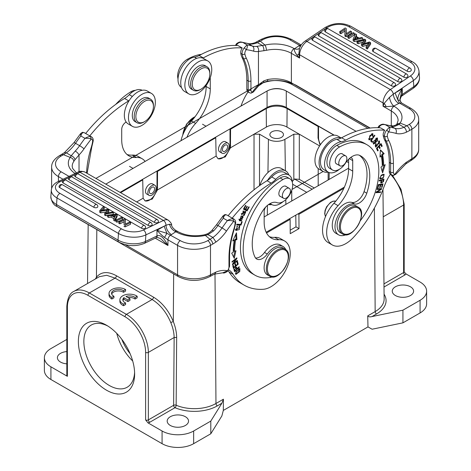 <?xml version="1.0" encoding="UTF-8"?>
<svg xmlns="http://www.w3.org/2000/svg" width="471" height="471" viewBox="0 0 471 471"><rect width="100%" height="100%" fill="white"/><g stroke="black" fill="none" stroke-linecap="round" stroke-linejoin="round"><path stroke-width="0.71" d="M156.113 187.953A5.823 3.362 120 0 0 154.906 185.286A5.823 3.362 120 0 0 149.083 188.647A5.823 3.362 120 0 0 149.083 195.371A5.823 3.362 120 0 0 153.57 193.811A5.823 3.362 120 0 0 156.113 187.953M154.6 188.824A3.686 2.131 120 0 0 153.84 187.134A3.686 2.131 120 0 0 150.149 189.265A3.686 2.131 120 0 0 150.149 193.522A3.686 2.131 120 0 0 152.993 192.539A3.686 2.131 120 0 0 154.6 188.824M269.524 276.112L267.328 274.846A15.525 8.967 -60 0 1 264.113 267.74A15.525 8.967 -60 0 1 270.89 252.115A15.525 8.967 -60 0 1 282.853 247.952L285.049 249.224C295.959 254.328 279.403 283.012 269.524 276.112A15.525 8.967 -60 0 1 266.309 269.006A15.525 8.967 -60 0 1 273.086 253.38A15.525 8.967 -60 0 1 285.049 249.224M170.314 425.454A10.674 6.164 0 0 0 181.947 426.791A10.674 6.164 0 0 0 188.535 421.092A10.674 6.164 0 0 0 185.409 416.735A10.674 6.164 0 0 0 173.775 415.398A10.674 6.164 0 0 0 167.187 421.092A10.674 6.164 0 0 0 170.314 425.454M66.817 351.59A10.674 6.164 0 0 0 57.397 357.707A10.674 6.164 0 0 0 60.523 362.069A10.674 6.164 0 0 0 66.817 363.83M281.475 131.815A6.794 3.921 0 0 0 274.069 130.967A6.794 3.921 0 0 0 269.877 134.588A6.794 3.921 0 0 0 271.867 137.361A6.794 3.921 0 0 0 279.268 138.215A6.794 3.921 0 0 0 283.465 134.588A6.794 3.921 0 0 0 281.475 131.815M383.971 283.878L403.612 272.532A1.943 1.119 60 0 0 404.983 274.911A3.88 2.243 0 0 0 405.99 273.904L404.165 271.885M95.395 278.979L96.449 277.201L96.826 278.155M125.987 296.483A6.777 3.915 180 0 1 135.071 297.472L137.167 296.265A9.703 5.605 0 0 0 126.381 294.481A9.703 5.605 0 0 0 119.893 299.768A9.703 5.605 0 0 0 123.526 304.142L125.598 302.947A6.777 3.915 180 0 1 122.831 299.791A6.777 3.915 180 0 1 123.897 297.684L127.888 299.986L129.972 298.785L125.987 296.483M127.906 297.584A6.777 3.915 0 0 1 135.071 299.061L135.071 297.472M135.071 299.061L137.167 297.849L137.167 296.265M119.893 299.768L119.893 301.352A9.703 5.605 0 0 0 123.526 305.726L123.526 304.142M123.526 305.726L125.598 304.531L125.598 302.947M122.972 300.58A6.777 3.915 0 0 1 123.897 299.268L123.897 297.684M123.897 299.268L127.888 301.57L127.888 299.986M127.888 301.57L129.972 300.368L129.972 298.785M111.857 297.436L113.929 296.241A6.777 3.915 180 0 1 111.562 293.268A6.777 3.915 180 0 1 115.99 289.6A6.777 3.915 180 0 1 123.484 290.725L125.58 289.512A9.703 5.605 0 0 0 115.006 288.299A9.703 5.605 0 0 0 109.019 293.474A9.703 5.605 0 0 0 111.857 297.436L111.857 299.02L113.929 297.825L113.929 296.241M111.704 294.063A6.777 3.915 0 0 1 116.649 291.066A6.777 3.915 0 0 1 123.484 292.308L123.484 290.725M123.484 292.308L125.58 291.096L125.58 289.512M109.019 293.474L109.019 295.058A9.703 5.605 0 0 0 111.857 299.02M67.388 376.329L67.388 307.239A1.943 1.119 180 0 1 66.817 306.444L66.817 375.534A1.943 1.119 0 0 0 67.388 376.329L50.921 366.821A22.32 12.888 180 0 1 44.38 357.707A22.32 12.888 180 0 1 50.921 348.599L66.817 339.42M147.988 422.864L145.61 419.908A1.943 1.119 0 0 0 148.353 419.908L173.628 405.313L174.146 337.513C174.07 332.744 172.939 327.745 170.761 322.5L173.304 321.569C175.471 327.074 176.596 332.355 176.666 337.413L174.146 337.513L148.353 352.402L148.353 419.908A1.943 1.119 -120 0 0 149.731 422.281A3.88 2.243 0 0 1 147.988 422.864L162.077 431A22.32 12.888 180 0 0 193.646 431L193.646 443.676L210.796 433.773L210.796 421.092L193.646 431M67.388 307.239A29.114 16.809 60 0 1 87.971 295.352L125.027 316.748A1.943 1.119 -60 0 1 126.399 314.369L152.127 299.515C160.152 304.507 166.363 312.173 170.761 322.5M173.658 273.916L173.304 321.569C168.665 310.542 162.065 302.406 153.499 297.148L116.449 275.759C107.877 271.119 101.212 271.596 96.449 277.201L96.808 229.548M99.511 276.654L106.687 275.282L115.077 278.12L89.343 292.974A1.943 1.119 120 0 0 87.971 295.352M291.749 200.993L291.749 190.331M329.194 172.569L329.088 179.439M292.267 181.535L294.522 179.021L312.167 189.207M314.287 187.982L299.315 179.339L294.522 179.021M266.38 127.064L254.028 134.194L259.515 134.194L268.435 139.345A11.645 6.724 180 0 0 284.902 139.345L293.827 134.194L299.315 134.194L286.963 127.064A14.554 8.401 180 0 0 266.38 127.064L266.239 108.601L230.56 129.201L230.443 147.812L225.291 156.92L218.132 158.786L216.13 156.072L215.736 137.756L157.55 171.35L157.432 189.96L152.28 199.068L145.121 200.94L143.119 198.226L142.725 179.91L142.177 179.592L157.002 171.038L157.002 187.199A10.48 6.052 -60 0 1 152.781 197.361A10.48 6.052 -60 0 1 144.927 200.823M154.906 185.286L152.504 183.902A5.823 3.362 120 0 0 149.59 184.19A5.823 3.362 120 0 0 145.474 191.32A5.823 3.362 120 0 0 146.681 193.987L149.083 195.371M157.55 171.35L157.002 171.038M142.725 179.91L120.605 192.686M333.268 135.254L332.938 135.301M332.938 135.065L333.35 134.83L318.526 126.269L318.526 137.679A10.48 6.052 60 0 0 320.474 144.585M320.08 145.15L318.031 137.968L318.119 126.505L318.526 126.269M318.119 126.505L287.104 108.601A14.754 8.519 0 0 0 266.239 108.601M230.56 129.201L230.013 128.883L230.013 145.05A10.48 6.052 -60 0 1 225.792 155.206A10.48 6.052 -60 0 1 217.938 158.668M215.736 137.756L215.188 137.444L230.013 128.883M227.917 143.137L225.509 141.747A5.823 3.362 120 0 0 222.6 142.036A5.823 3.362 120 0 0 218.485 149.172A5.823 3.362 120 0 0 219.686 151.833L222.094 153.222A5.823 3.362 120 0 0 226.58 151.662A5.823 3.362 120 0 0 229.118 145.804A5.823 3.362 120 0 0 227.917 143.137A5.823 3.362 120 0 0 222.094 146.499A5.823 3.362 120 0 0 222.094 153.222M375.175 145.704A23.35 13.482 180 0 1 375.499 146.022M343.83 188.359L298.902 214.299L299.008 228.623L295.965 226.863L290.201 230.189M299.008 228.623L290.23 233.693L290.118 219.368L289.294 218.891M298.902 214.299L298.078 213.822M295.965 226.863L295.788 215.147M290.118 219.368L266.545 232.98M395.381 295.511A10.674 6.164 0 0 0 407.009 296.848A10.674 6.164 0 0 0 413.603 291.155A10.674 6.164 0 0 0 410.477 286.798A10.674 6.164 0 0 0 398.843 285.461A10.674 6.164 0 0 0 392.255 291.155A10.674 6.164 0 0 0 395.381 295.511M367.986 326.909L372.096 329.229L402.929 322.847L402.929 310.171L372.002 316.571C369.894 317.101 368.469 316.877 367.721 315.888L375.163 311.59A30.609 17.674 0 0 0 384.13 299.109A30.609 17.674 0 0 0 384.13 298.985L382.964 189.566M210.796 433.773L221.847 415.975L223.325 410.429L367.981 326.909L367.721 315.888M402.929 322.847L420.079 312.944A22.32 12.888 0 0 0 426.62 303.83L426.62 291.155A22.32 12.888 180 0 1 420.079 300.268L402.929 310.171M405.99 273.904L420.079 282.041A22.32 12.888 180 0 1 426.62 291.155M215 273.963L215.971 403.494L223.419 399.196L223.325 410.429M44.38 357.707L44.38 370.389A22.32 12.888 0 0 0 50.921 379.496L162.077 443.676A22.32 12.888 0 0 0 193.646 443.676M134.629 373.95A39.788 22.973 60 0 1 106.499 390.194A39.788 22.973 60 0 1 78.369 341.463A39.788 22.973 60 0 1 106.499 325.226A39.788 22.973 60 0 1 134.629 373.95M149.731 422.281L175 407.692A32.552 18.793 0 0 0 217.343 405.861A1.943 1.119 -120 0 1 215.971 403.494A30.609 17.674 0 0 1 176.154 405.219A1.943 1.113 -179.6 0 0 173.628 405.313A1.943 1.119 -120 0 0 174.664 407.45A1.943 1.119 -120 0 0 175 407.692A1.943 0.942 113.1 0 0 176.154 405.219L176.666 337.413M223.419 399.196L221.882 403.241L210.796 421.092M107.906 326.079A35.902 20.73 -120 0 0 91.292 325.031A35.902 20.73 -120 0 0 91.292 366.491A35.902 20.73 -120 0 0 127.194 387.221A35.902 20.73 -120 0 0 134.594 372.308M132.698 360.998A35.902 20.73 60 0 1 116.749 333.374M121.783 339.261A30.856 17.816 -120 0 0 130.12 353.692M137.037 122.748L135.112 121.642A13.588 7.842 -60 0 1 133.034 110.75A13.588 7.842 -60 0 1 148.701 98.109L150.62 99.222A13.588 7.842 120 0 0 134.953 111.862A13.588 7.842 120 0 0 137.037 122.748A13.588 7.842 120 0 0 143.832 122.077L144.65 121.6A12.423 7.171 120 0 0 152.763 110.661A12.423 7.171 120 0 0 153.434 106.393A12.423 7.171 120 0 0 146.369 100.523A12.423 7.171 120 0 0 136.537 112.263A12.423 7.171 120 0 0 144.65 121.6M153.434 106.393L153.434 105.439A13.588 7.842 120 0 0 150.62 99.222M267.499 180.434A19.023 10.98 -60 0 1 276.124 171.833A19.023 10.98 -60 0 1 285.632 170.891L281.517 168.518A19.023 10.98 120 0 0 272.008 169.46A19.023 10.98 120 0 0 259.821 185.456M285.632 170.891A19.023 10.98 -60 0 1 288.847 174.994M271.773 204.573A19.023 10.98 -60 0 1 268.529 204.567M151.421 93.405L147.299 91.027A19.023 10.98 120 0 0 137.791 91.969A19.023 10.98 120 0 0 125.368 108.73A19.023 10.98 120 0 0 128.283 123.973L132.398 126.346A19.023 10.98 -60 0 1 129.484 111.109A19.023 10.98 -60 0 1 141.906 94.347A19.023 10.98 -60 0 1 151.421 93.405A19.023 10.98 -60 0 1 154.335 108.648A19.023 10.98 -60 0 1 141.906 125.404A19.023 10.98 -60 0 1 132.398 126.346M135.265 90.379A13.588 7.842 -60 0 0 130.755 91.839A57.056 32.941 120 0 0 115.678 104.432M272.262 276.901A17.468 10.085 120 0 1 270.289 277.454A57.056 32.941 -60 0 1 254.999 275.211A57.056 32.941 -60 0 1 246.145 229.872A57.056 32.941 -60 0 1 282.936 179.557A13.588 7.842 120 0 1 289.871 178.803L287.127 177.22A13.588 7.842 -60 0 0 280.192 177.973A57.056 32.941 120 0 0 243.395 228.288A57.056 32.941 120 0 0 252.256 273.627L254.999 275.211M285.826 249.76A17.468 10.085 120 0 0 283.077 246.516A17.468 10.085 120 0 0 267.269 254.028A11.645 6.724 -60 0 1 256.73 259.044A11.645 6.724 -60 0 1 255.064 257.231A44.25 25.546 -60 0 1 262.412 211.332A15.525 8.967 -60 0 1 276.895 202.624A13.588 7.842 120 0 0 290.154 193.981A13.588 7.842 120 0 0 289.871 178.803M255.523 257.967A11.645 6.724 120 0 0 264.525 252.444A17.468 10.085 -60 0 1 280.327 244.926L283.077 246.516M286.38 186.675A5.823 3.362 120 0 0 285.897 186.286A5.823 3.362 120 0 0 281.423 187.835A5.823 3.362 120 0 0 278.867 193.675A5.823 3.362 120 0 0 280.074 196.372A5.823 3.362 120 0 0 280.651 196.59M236.277 229.754L239.651 227.034L238.956 226.545L239.327 225.815L239.721 225.968L239.227 229.595L235.912 230.46L237.449 226.056L236.277 229.754L235.317 229.183M235.571 230.154L237.213 229.919M239.474 226.781L239.297 225.88M237.372 226.745L236.783 226.41M239.651 227.034L238.956 226.545M243.495 209.089L246.274 210.431L246.616 209.807M248.782 206.822L249.212 207.028L247.098 210.908L243.46 209.148L245.503 205.397L245.933 205.603L244.261 208.671L245.379 209.206L246.945 206.333L247.369 206.539L245.803 209.412L247.045 210.013L248.782 206.822M245.397 209.177L245.803 209.412M243.848 208.429L244.261 208.671M246.274 210.431L247.098 210.908M243.56 211.561L242.112 213.987L245.768 211.326L244.278 215.365L243.454 214.888L245.626 212.739L245.426 211.985L241.753 214.635L243.848 210.878L243.56 211.561L242.783 211.114M245.373 211.95L245.279 211.22M241.44 214.258L242.047 213.952M243.666 211.921L244.49 212.392M244.278 215.365L243.43 215.43L243.707 214.764M236.789 224.514L240.269 224.355M241.7 221.706L242.218 221.723L240.993 225.103L236.625 224.955L236.884 224.243L240.74 224.367L241.7 221.706M240.169 224.626L240.993 225.103M240.952 216.112L242.689 216.807L239.521 219.533L239.957 220.075L243.136 217.331L242.689 216.807M239.957 220.075L238.897 219.415M239.262 220.505L240.887 220.316M242.959 217.025L242.594 215.918M241.176 216.012L243.06 216.101L241.482 220.887L239.621 220.799L241.176 216.012M232.221 218.126L228.105 215.747A116.449 67.229 -60 0 1 267.033 180.723A19.405 11.204 120 0 0 271.714 176.931L275.829 179.31A19.405 11.204 -60 0 1 271.149 183.101A116.449 67.229 120 0 0 232.221 218.126A5.823 3.362 -60 0 1 232.521 218.267L233.893 219.062A5.823 3.362 120 0 0 232.939 218.791L233.657 221.352C232.427 220.652 230.337 220.393 227.399 220.581C229.836 219.239 231.679 218.638 232.939 218.791M275.829 179.31A17.08 9.862 -60 0 1 288.782 174.953A17.08 9.862 -60 0 1 292.303 182.153M283.071 201.665A17.08 9.862 -60 0 1 271.702 204.532A17.08 9.862 -60 0 1 271.32 204.29A5.823 3.362 -60 0 0 271.19 204.208A5.823 3.362 -60 0 0 269.265 204.067M288.782 174.953L284.661 172.574A17.08 9.862 120 0 0 271.714 176.931M228.6 269.806A38.816 22.408 -60 0 1 233.192 274.381A89.278 51.545 120 0 0 244.225 285.19A89.278 51.545 120 0 0 263.207 289.288A27.171 15.69 120 0 0 271.013 286.698A27.171 15.69 120 0 0 288.764 262.753A27.171 15.69 120 0 0 284.602 240.981A27.171 15.69 120 0 0 278.826 239.733A34.936 20.171 -60 0 1 271.396 238.132A34.936 20.171 -60 0 1 264.16 222.135L264.16 211.632A5.823 3.362 -60 0 1 265.697 207.046M269.459 236.73A34.936 20.171 120 0 0 274.705 237.355A27.171 15.69 -60 0 1 280.481 238.603L284.602 240.981M244.225 285.19L240.11 282.812A89.278 51.545 -60 0 1 229.077 272.008A38.816 22.408 120 0 0 228.094 270.625M129.166 100.564A19.405 11.204 -60 0 1 128.701 100.859A116.449 67.229 120 0 0 89.773 135.883L85.657 133.505A116.449 67.229 -60 0 1 124.585 98.48A19.405 11.204 120 0 0 129.26 94.689A17.08 9.862 -60 0 1 142.142 90.291M145.097 161.429A27.171 15.69 120 0 0 142.148 158.739A27.171 15.69 120 0 0 136.372 157.491A34.936 20.171 -60 0 1 128.948 155.889A34.936 20.171 -60 0 1 121.712 139.893L121.712 129.384A5.823 3.362 -60 0 1 126.199 122.06M127.011 154.488A34.936 20.171 120 0 0 132.257 155.112A27.171 15.69 -60 0 1 138.032 156.36L142.148 158.739M236.077 239.08L236.901 239.556L235.6 239.986A65.404 37.762 120 0 0 234.611 251.485L233.787 251.008A65.404 37.762 -60 0 1 234.782 239.515L236.077 239.08L235.783 234.364M233.628 257.078L234.876 251.331M233.157 240.057L234.258 240.44L232.745 240.946L236.477 232.851L236.901 239.556M234.611 251.485L235.936 250.719L234.27 258.373L231.691 253.162L233.233 252.273A67.347 38.881 -60 0 1 234.258 240.44M235.6 239.986L234.782 239.515M233.121 263.224L233.486 263.436L237.302 260.428L237.39 260.922L232.527 264.755L232.439 264.225L235.894 259.168L232.079 262.176L231.991 261.682L236.854 257.849L236.948 258.379L233.486 263.436M236.507 258.12L236.948 258.379M235.482 258.926L235.894 259.168M236.978 260.681L237.39 260.922M236.884 273.786L239.521 269.306L238.885 269.3C236.136 271.508 235.471 273.003 236.884 273.786L235.447 273.257M238.65 268.806L239.521 269.306M239.545 269.318L239.433 268.535M235.559 274.051L236.348 273.775M236.065 271.531L239.927 268.641L239.739 271.549L235.883 274.422L236.065 271.531M233.763 268.953L234.587 269.424L235.011 270.76M234.193 270.277L235.017 270.754L236.683 269.124L236.106 267.881L234.587 269.424M234.193 270.283L234.005 269.771M238.903 266.957L239.297 267.181L234.629 271.743L234.016 269.901L236.53 267.163L237.231 268.588L236.413 268.111L236.048 267.139M234.287 270.796L234.587 270.507M236.507 268.629L236.801 268.34M237.231 268.588L239.133 266.733L239.297 267.181M236.937 261.911L237.496 261.411L238.22 264.143L233.445 268.364L232.745 265.715L233.31 265.22L233.881 267.381L235.341 266.086L234.805 264.06L235.365 263.572L235.9 265.591L237.531 264.154L236.937 261.911M235.088 265.12L235.9 265.591M233.063 266.91L233.881 267.381M237.402 263.672L238.22 264.143M86.582 173.04A77.244 44.598 -60 0 1 91.262 147.341A27.948 16.138 120 0 0 92.599 141.712A3.88 2.243 120 0 0 91.209 139.11C89.979 138.409 87.889 138.15 84.951 138.339A120.329 69.472 120 0 0 79.623 145.669A27.171 15.69 -60 0 1 75.26 151.032L71.198 155.766L66.376 152.834L63.438 154.7L70.203 157.408L71.198 155.771M102.99 210.172L104.115 209.059L104.232 207.411L101.071 210.543L107.641 209.383L108.895 210.107L108.76 211.75L107.747 212.998M105.946 211.974L100.747 212.88L100.865 211.232L99.793 210.614L103.161 206.793L104.232 207.411M99.793 210.614L99.675 212.262L100.747 212.88M100.865 211.232L107.582 210.042L104.697 213.44L104.574 215.088L105.586 215.671L105.71 214.028L104.697 213.44M105.963 213.357L112.298 212.068L113.352 212.674L113.228 214.323L110.397 214.823M113.352 212.674L105.71 214.028M107.559 215.324L105.586 215.671M105.957 213.363L108.907 210.113M93.859 207.317A2.331 1.342 120 0 1 95.501 204.638A2.331 1.342 120 0 1 96.667 204.52A2.331 2.331 0 0 1 97.827 206.704A2.331 1.225 -175.8 0 1 96.355 207.723A2.331 1.225 -175.8 0 1 93.859 207.317L59.723 187.611A2.331 1.225 -175.8 0 1 59.04 186.657A2.331 2.331 0 0 1 62.525 184.809A2.331 1.342 -60 0 0 61.365 184.926A2.331 1.342 -60 0 0 59.723 187.611M148.159 225.415A2.331 1.342 120 0 1 149.802 222.73A2.331 1.342 120 0 1 150.961 222.618A2.331 2.331 0 0 1 152.121 224.802A2.331 1.225 -175.8 0 1 150.649 225.815A2.331 1.225 -175.8 0 1 148.159 225.415L69.113 179.775A2.331 1.225 -175.8 0 1 68.43 178.827A2.331 2.331 0 0 1 71.916 176.978A2.331 1.342 -60 0 0 70.75 177.096A2.331 1.342 -60 0 0 69.113 179.775M154.447 222.418A2.331 1.342 120 0 1 156.089 219.733A2.331 1.342 120 0 1 157.255 219.621A2.331 2.331 0 0 1 158.409 221.806A2.331 1.225 -175.8 0 1 156.937 222.824A2.331 1.225 -175.8 0 1 154.447 222.418L75.401 176.784A2.331 1.225 -175.8 0 1 74.718 175.83A2.331 2.331 0 0 1 78.204 173.982A2.331 1.342 -60 0 0 77.038 174.099A2.331 1.342 -60 0 0 75.401 176.784M141.63 228.27A2.331 1.342 120 0 1 142.707 226.027A2.331 1.342 120 0 1 144.438 225.474A2.331 2.331 0 0 1 145.592 227.658A2.331 1.225 -175.8 0 1 144.12 228.676A2.331 1.225 -175.8 0 1 141.63 228.27L63.061 182.913A2.331 1.225 -175.8 0 1 62.378 181.959A2.331 2.331 0 0 1 65.863 180.11A2.331 1.342 -60 0 0 64.138 180.67A2.331 1.342 -60 0 0 63.061 182.913M114.465 216.742L114.583 215.094L112.11 215.359L114.8 216.907L116.043 214.864M114.583 215.094L116.049 214.847M114.93 216.684L114.5 216.737M111.221 215.465L108.689 215.747L107.576 215.106L116.09 214.258L117.22 214.911L114.995 219.386L113.799 218.697L114.53 217.372L111.221 215.465L111.097 217.107L108.571 217.396L108.689 215.747M113.811 218.674L111.097 217.107M113.799 218.697L113.682 220.346L114.871 221.034L114.995 219.386M117.22 214.911L117.102 216.56L114.871 221.034M107.576 215.106L107.459 216.754L108.571 217.396M124.197 220.175L119.899 222.218L118.898 221.641L124.362 219.033L125.439 219.657L125.31 224.102L129.602 222.059L130.608 222.642L125.139 225.244L124.061 224.626L124.197 220.175L124.061 224.626M125.139 225.244L125.021 226.892L123.944 226.268M130.608 222.642L130.491 224.29L125.021 226.892M118.898 221.641L118.774 223.289L119.781 223.866L119.899 222.218M119.781 223.866L124.079 221.823M122.525 217.973L117.061 220.581L116.007 219.975L121.477 217.367L122.525 217.973L122.407 219.621L116.938 222.23L117.061 220.581M116.007 219.975L115.89 221.623L116.938 222.23M75.089 173.499A27.171 15.684 180 0 1 70.203 157.408C72.363 158.091 73.57 159.422 73.812 161.394L74.977 159.757C74.595 157.891 73.329 156.566 71.186 155.783M75.26 151.032A3.88 1.242 43.8 0 1 79.028 154.965L74.977 159.757M212.851 273.845L210.814 274.74M210.013 276.377L210.814 274.67L215.989 272.067L214.711 274.016M227.605 271.255C225.268 272.844 223.678 273.357 222.824 272.797L227.499 270.79A3.88 2.243 120 0 0 228.983 267.122A1.943 1.119 180 0 0 229.548 266.327L227.605 271.255A1.943 0.477 -139.6 0 0 227.499 270.79A38.816 22.408 -60 0 0 215.989 272.067M164.532 237.443C162.059 235.541 159.539 233.169 156.978 230.325L166.917 233.31L180.305 240.628A19.405 11.204 0 0 0 207.752 240.628L210.007 239.327L205.321 235.418A27.171 15.684 180 0 1 176.189 231.909L175.871 231.726L170.696 235.076C169.042 236.236 168.129 237.82 167.953 239.833L164.532 237.443L166.917 233.31L164.138 226.192L165.945 225.268C166.345 229.253 168.176 232.38 171.438 234.652M157.473 235.771C160.552 234.693 164.043 237.937 167.953 245.509L160.523 238.591C157.779 237.484 156.401 237.172 156.396 237.672L157.473 235.771L156.978 235.965A3.88 2.426 64.5 0 1 155.901 237.884L156.396 237.672M226.074 214.829A5.823 3.362 -60 0 1 227.034 215.1L226.074 214.829C224.932 214.741 224.002 215.865 223.283 218.203L227.399 220.581A120.329 69.472 120 0 0 222.071 227.917A27.171 15.69 -60 0 1 212.945 237.455L215.989 242.017L212.751 244.078C212.556 242.076 211.638 240.493 210.007 239.327L212.939 237.449L206.763 234.04C208.194 233.563 209.878 232.403 211.815 230.56A3.88 1.242 43.8 0 1 213.593 230.896L207.917 234.676L205.321 235.429M213.593 230.896A27.171 15.69 120 0 0 217.955 225.538A120.329 69.472 -60 0 1 223.283 218.203L223.083 215.836M176.189 231.909A3.88 2.243 120 0 1 178.132 231.72C185.651 235.706 194.429 236.73 204.461 234.805A3.88 1.154 77.1 0 1 205.315 235.423M178.132 231.72L175.306 230.089L175.871 231.726A7.766 5.269 -130.8 0 1 169.542 224.19L171.638 225.014C171.797 223.908 170.708 222.318 168.371 220.257A11.257 6.5 120 0 0 163.431 220.452L143.384 230.001A3.88 2.426 -115.5 0 1 145.886 234.882L145.409 241.476A19.405 10.185 -175.8 0 1 118.015 240.063L56.532 204.567A19.405 10.185 -175.8 0 1 50.844 196.648C51.551 201.941 53.712 205.268 57.327 206.628A3.88 2.243 -60 0 1 56.532 204.567L57.009 197.973A3.88 2.243 -60 0 1 59.982 193.381A15.525 8.148 4.2 0 1 59.941 181.83A3.88 2.426 -115.5 0 0 58.033 181.623L78.086 172.068A3.88 2.426 64.5 0 1 79.993 172.28L163.431 220.452A3.88 2.426 64.5 0 1 165.945 225.268L169.542 224.19M89.773 135.883A5.823 3.362 -60 0 1 90.073 136.025L91.445 136.82A5.823 3.362 120 0 0 90.485 136.549C89.231 136.396 87.382 136.996 84.951 138.339L80.829 135.96L80.635 133.593M83.626 132.587A5.823 3.362 -60 0 1 84.586 132.857L83.626 132.587C82.484 132.498 81.548 133.623 80.829 135.96A120.329 69.472 -60 0 0 75.507 143.296L79.623 145.669A3.88 0.447 34.7 0 1 84.015 148.842A31.051 17.927 -60 0 1 79.028 154.965L79.028 171.68M64.474 152.686L66.376 152.834A27.171 15.69 120 0 0 75.507 143.296A3.88 0.447 34.7 0 0 73.965 142.666L80.665 133.546C82.166 132.433 82.967 132.057 83.061 132.416M84.015 148.842A116.449 67.229 120 0 1 91.209 139.11L90.485 136.549M290.466 190.967A5.723 3.303 120 0 0 289.276 188.347A5.723 3.303 120 0 0 284.867 189.884A5.723 3.303 120 0 0 282.37 195.653A5.723 3.303 120 0 0 283.554 198.267A5.723 3.303 120 0 0 287.969 196.731A5.723 3.303 120 0 0 290.466 190.967M342.535 233.963L340.339 232.698A15.525 8.967 -60 0 1 337.118 225.585A15.525 8.967 -60 0 1 343.901 209.96A15.525 8.967 -60 0 1 355.864 205.803L358.06 207.069C368.97 212.174 352.408 240.858 342.535 233.963A15.525 8.967 -60 0 1 339.314 226.857A15.525 8.967 -60 0 1 346.097 211.232A15.525 8.967 -60 0 1 358.06 207.069M227.611 146.675A3.686 2.131 120 0 0 226.845 144.986A3.686 2.131 120 0 0 223.16 147.117A3.686 2.131 120 0 0 223.16 151.374A3.686 2.131 120 0 0 226.003 150.384A3.686 2.131 120 0 0 227.611 146.675M96.343 178.68L96.343 178.168A27.559 15.914 0 0 0 95.907 178.427L257.184 85.31C270.201 78.892 283.189 78.892 296.159 85.304L370.194 128.053M334.233 135.177L286.28 107.494A13.588 7.842 0 0 0 267.063 107.494L267.069 91.009L105.787 184.132A13.588 7.842 180 0 1 106.216 183.878L106.222 184.385M267.075 91.009A13.588 7.842 180 0 1 286.28 91.015L286.28 107.494M267.063 107.494L120.058 192.368M348.605 168.171L264.16 216.925M344.407 187.075L266.168 232.244M356.088 131.315L286.28 91.015C279.933 87.753 273.533 87.753 267.069 91.009M292.032 189.424L323.147 171.462M344.372 164.285A5.723 3.303 120 0 0 345.685 155.901A5.723 3.303 120 0 0 341.269 157.438A5.723 3.303 120 0 0 339.956 165.816A5.723 3.303 120 0 0 344.372 164.285M198.309 92.958A19.023 10.98 -60 0 1 188.8 93.9A19.023 10.98 -60 0 1 185.886 78.657A19.023 10.98 -60 0 1 198.309 61.901A19.023 10.98 -60 0 1 207.823 60.959A19.023 10.98 -60 0 1 210.737 76.196A19.023 10.98 -60 0 1 198.309 92.958M207.823 60.959L203.702 58.581A19.023 10.98 120 0 0 194.193 59.523A19.023 10.98 120 0 0 181.771 76.284A19.023 10.98 120 0 0 184.685 91.521L188.8 93.9M328.175 172.121A19.023 10.98 -60 0 1 323.018 171.391A19.023 10.98 -60 0 1 320.103 156.148A19.023 10.98 -60 0 1 332.526 139.387A19.023 10.98 -60 0 1 341.151 138.021M341.234 137.979L337.919 136.066A19.023 10.98 120 0 0 328.411 137.008A19.023 10.98 120 0 0 315.982 153.77A19.023 10.98 120 0 0 318.902 169.012L323.018 171.391M332.508 169.99A13.588 7.842 120 0 1 330.477 158.933A13.588 7.842 120 0 1 339.562 146.987A57.056 32.941 -60 0 1 367.009 144.762L364.266 143.178A57.056 32.941 120 0 0 336.812 145.398A13.588 7.842 -60 0 0 327.734 157.349A13.588 7.842 -60 0 0 329.765 168.4L332.508 169.99A13.588 7.842 120 0 0 345.402 163.272A15.525 8.967 -60 0 1 359.873 155.465A44.25 25.546 -60 0 1 360.603 155.86A44.25 25.546 -60 0 1 366.791 193.222A11.645 6.724 -60 0 1 354.545 203.972A17.468 10.085 120 0 0 337.931 215.93A17.468 10.085 120 0 0 338.614 234.846A17.468 10.085 120 0 0 345.82 234.752M367.009 144.762A57.056 32.941 -60 0 1 360.403 220.628M338.614 234.846L335.87 233.263A17.468 10.085 -60 0 1 335.187 214.346A17.468 10.085 -60 0 1 351.802 202.389A11.645 6.724 120 0 0 364.048 191.638A44.25 25.546 120 0 0 359.285 155.212M337.053 164.144A5.823 3.362 -60 0 1 336.477 163.92A5.823 3.362 -60 0 1 335.27 161.223A5.823 3.362 120 0 1 337.825 155.383A5.823 3.362 120 0 1 342.299 153.834A5.823 3.362 120 0 1 342.782 154.223M201.441 54.324A57.056 32.941 120 0 0 187.381 59.264A13.588 7.842 -60 0 0 178.02 78.875M186.828 127.123A17.468 10.085 -60 0 1 193.051 119.251M196.619 58.375L194.488 57.144A19.405 11.204 120 0 0 199.168 55.537A116.449 67.229 -60 0 1 238.096 45.61L242.212 47.989A116.449 67.229 120 0 0 203.284 57.909A19.405 11.204 -60 0 1 202.818 58.157M194.488 57.144A17.08 9.862 120 0 0 179.999 70.809A17.08 9.862 120 0 0 181.47 87.423M210.231 77.733A5.823 3.362 -60 0 1 210.272 78.374L210.272 88.878A34.936 20.171 -60 0 1 195.612 123.408A27.171 15.69 120 0 0 186.946 137.267M180.976 140.717A27.171 15.69 -60 0 1 191.497 121.029A34.936 20.171 120 0 0 206.157 86.505L206.157 85.51M240.981 106.069A89.278 51.545 120 0 0 241.24 105.363A38.816 22.408 -60 0 1 248.005 91.933A5.823 3.362 -60 0 1 246.828 89.278L246.828 80.152A75.301 43.479 120 0 0 242.212 57.786A29.891 17.256 -60 0 1 240.781 53.411A5.823 3.362 -60 0 1 240.705 52.534A5.823 3.362 -60 0 1 242.212 47.989M375.399 146.764L376.152 146.428M379.296 141.836L379.102 140.941M375.475 146.016L375.169 145.78M379.025 143.743L379.137 141.7L375.77 147.14L375.411 144.821L376.093 143.72L376.3 146.493L377.559 144.991L379.549 141.035L379.314 144.097L379.025 143.743M376.376 144.049L375.552 143.573M371.501 141.7L371.843 141.2L370.954 140.376M371.843 141.2L372.667 141.677L372.202 142.354L370.612 140.87L374.533 135.142L374.875 135.454L371.413 140.511L372.667 141.677M371.018 140.281L371.413 140.511M374.474 135.224L374.875 135.454M376.093 138.191L377.053 138.721L376.282 138.733L374.033 143.443L374.857 143.396L377.053 138.721M374.033 143.443L373.109 142.89M373.297 143.779L374.168 143.502M377.165 138.804L376.971 137.909M377.601 140.782L373.644 144.132L373.503 141.359L377.448 138.032L377.601 140.782L377.194 140.546M377.165 188.936L379.714 188.789L380.539 189.265L377 189.466L377.194 188.847L381.698 188.588L381.492 189.248L377.136 192.015L380.674 191.809L380.48 192.427L375.976 192.692L376.182 192.027L380.539 189.265M376.141 192.156L379.685 191.868M380.203 189.071L380.709 188.647M379.655 191.956L380.48 192.427M376.647 191.732L377.136 192.015M380.668 188.777L381.492 189.248M378.331 184.603L379.473 184.42L380.297 184.891L378.713 185.15L377.925 188.123L377.377 188.212L378.331 184.603L382.982 183.843L382.058 187.346L381.51 187.434L382.264 184.573L380.839 184.803L380.132 187.487L379.591 187.576L380.297 184.891M379.926 184.679L381.439 184.096L382.264 184.573M381.899 184.361L381.993 184.002M377.471 187.864L377.925 188.123M378.254 184.885L378.713 185.15M379.679 187.222L380.132 187.487M380.015 184.332L380.839 184.803M381.604 187.081L382.058 187.346M350.442 157.679A5.823 3.362 -60 0 1 351.519 157.95A5.823 3.362 -60 0 1 352.72 160.617L352.72 171.12A34.936 20.171 -60 0 1 338.06 205.65A27.171 15.69 120 0 0 332.285 244.944A27.171 15.69 120 0 0 345.873 243.595A27.171 15.69 120 0 0 353.68 237.172A89.278 51.545 120 0 0 383.694 187.605A38.816 22.408 -60 0 1 390.459 174.176A5.823 3.362 -60 0 1 389.276 171.521L389.276 162.395A75.301 43.479 120 0 0 384.66 140.028A29.891 17.256 -60 0 1 383.235 135.654A5.823 3.362 -60 0 1 383.153 134.777A5.823 3.362 -60 0 1 384.66 130.231A116.449 67.229 120 0 0 345.732 140.152A19.405 11.204 -60 0 1 341.057 141.765A17.08 9.862 120 0 0 326.538 155.489A17.08 9.862 120 0 0 328.104 172.086A17.08 9.862 120 0 0 336.641 171.238A17.08 9.862 120 0 0 339.485 169.207M328.104 172.086L323.989 169.707A17.08 9.862 -60 0 1 322.423 153.11A17.08 9.862 -60 0 1 336.936 139.387A19.405 11.204 120 0 0 341.616 137.779A116.449 67.229 -60 0 1 380.544 127.853L384.66 130.231M332.285 244.944L328.169 242.565A27.171 15.69 -60 0 1 333.945 203.272A34.936 20.171 120 0 0 348.605 168.748L348.605 159.31M380.056 155.854L380.456 155.524L381.28 155.995L379.985 157.061L380.403 149.872L384.142 153.652L382.623 154.894A67.347 38.881 -60 0 1 383.647 165.551L382.823 165.074A67.347 38.881 120 0 0 381.798 154.417L383.317 153.175L380.385 150.208M382.146 171.238L384.006 165.345M383.647 165.551L385.196 164.656L382.611 172.845L380.951 167.111L382.275 166.345A65.404 37.762 120 0 0 381.28 155.995M382.623 154.894L381.798 154.417M384.142 153.652L383.317 153.175M382.481 179.427L383.306 179.904L381.61 180.346L380.892 179.928M380.698 180.287L380.768 179.963M381.61 180.346L381.481 182.465L382.888 181.729L383.312 179.904M380.745 182.713L381.498 182.477M382.964 179.704L383.029 179.374M380.332 180.075L381.051 180.487L379.114 180.988L379.243 180.352L384.006 179.127L383.429 181.671L381.021 183.089L381.051 180.487M382.982 181.412L383.429 181.671M379.685 177.873L380.509 178.35C383.076 178.156 384.171 177.049 383.794 175.018C381.245 175.153 380.15 176.266 380.509 178.35L379.597 177.808M382.546 174.405L382.905 174.5M379.767 178.644L380.915 178.468M383.847 175.059L383.671 174.235M383.129 178.185L380.103 178.974L381.151 175.159L384.159 174.382L383.129 178.185L382.664 177.914M372.543 136.019L372.955 136.254L372.479 136.184L372.443 134.376L369.759 136.708L369.547 139.216L368.622 138.668M371.507 133.852L372.443 134.376M372.514 134.429L372.367 133.576M368.805 139.563L369.629 139.257M369.547 139.216L370.265 139.18L371.254 138.256M371.254 138.25L371.501 138.715L371.077 138.468M371.501 138.715L369.17 139.916L369.776 135.76L372.849 133.705L372.955 136.254M377.247 150.078L376.588 148.218M379.237 147.647L378.672 146.004M381.227 145.733L380.609 143.955M377.377 149.943L378.201 150.414L377.665 150.985L376.459 148.359L381.015 143.52L382.187 146.069L381.645 146.64L380.692 144.556L379.296 146.039L380.191 147.988L379.655 148.553L378.761 146.605L377.212 148.253L378.201 150.414M376.788 148.012L377.212 148.253M378.337 146.363L378.761 146.605M379.367 147.511L380.191 147.988M378.872 145.798L379.296 146.039M380.268 144.314L380.692 144.556M381.363 145.592L382.187 146.069M400.273 101.453C400.374 100.541 399.579 100.082 397.889 100.076L399.526 103.084L393.721 106.069L386.114 106.705L383.058 106.252L391.289 111.009A3.88 2.243 120 0 1 394.039 106.252A27.171 15.684 180 0 1 400.115 123.072L399.12 124.403L403.941 127.294L406.879 125.769M391.289 125.922L391.289 111.009A23.291 13.447 180 0 1 398.113 120.517L396.906 124.061L400.115 123.072L406.879 125.781C408.51 126.946 409.423 128.53 409.623 130.532L406.385 132.204C406.379 130.108 405.56 128.477 403.941 127.3A27.171 15.69 -60 0 1 394.81 128.3A120.329 69.472 120 0 0 389.488 127.117C390.07 128.265 389.811 129.878 388.716 131.945A3.88 2.243 120 0 0 387.327 136.154A27.948 16.138 120 0 0 388.657 140.24A77.244 44.598 -60 0 1 393.391 163.19A1.943 1.119 0 0 1 390.647 163.19L390.647 172.315A5.823 3.362 120 0 0 391.854 174.982L393.462 175.424L395.793 174.252L405.973 163.778M386.114 106.705A7.766 4.981 60 0 0 384.189 103.379L389.493 97.32L393.338 94.1M394.039 106.252L393.721 106.069A7.766 3.521 68.9 0 1 389.493 97.32M398.778 103.514C395.528 101.236 393.703 98.103 393.303 94.118L413.355 80.576A19.405 12.14 -4.5 0 0 418.984 71.121C418.342 66.941 416.187 63.856 412.514 61.872A3.88 2.243 120 0 0 410.335 62.213A15.525 9.708 -4.5 0 1 410.376 75.972A3.88 2.037 55.8 0 1 413.355 80.576L413.838 86.617A3.88 2.037 55.8 0 1 413.273 88.242L401.704 96.09A3.88 2.037 55.8 0 0 402.269 94.459L413.838 86.617A19.405 12.14 175.5 0 0 419.461 77.156C419.738 81.377 417.677 85.074 413.273 88.242M364.165 43.656L365.743 41.277L365.62 39.764L362.729 44.133L369.452 41.978L370.524 42.596L367.156 47.518L367.274 49.031L366.202 48.413L366.085 46.9L369.246 42.82L367.88 43.297L367.998 44.804L362.794 46.441L361.54 45.716L361.434 44.209L362.676 44.933L362.794 46.441M367.156 47.518L366.085 46.9M370.524 42.596L370.642 44.103L367.274 49.031M362.741 42.125L358.143 43.756L358.019 42.243L356.965 41.636L364.607 39.181L365.62 39.764M356.965 41.636L357.089 43.149L358.143 43.756M358.025 42.249L364.354 40.006L361.41 44.203M362.676 44.933L367.88 43.297M407.315 71.286L373.173 51.574A2.331 1.454 175.5 0 1 372.496 50.65A2.331 2.331 0 0 1 375.982 48.448L410.117 68.154A2.331 1.342 120 0 0 408.952 68.271A2.331 1.342 120 0 0 407.315 71.286A2.331 1.454 175.5 0 0 409.9 71.462A2.331 1.454 175.5 0 0 411.277 69.991A2.331 2.331 0 0 0 410.117 68.154M397.924 81.66L318.879 36.02A2.331 1.454 175.5 0 1 318.196 35.095A2.331 2.331 0 0 1 321.681 32.893L400.733 78.527A2.331 1.342 120 0 0 399.567 78.645A2.331 1.342 120 0 0 397.924 81.66A2.331 1.454 175.5 0 0 400.509 81.836A2.331 1.454 175.5 0 0 401.887 80.364A2.331 2.331 0 0 0 400.733 78.527M391.637 85.928L312.591 40.288A2.331 1.454 175.5 0 1 311.908 39.358A2.331 2.331 0 0 1 315.393 37.156L394.439 82.796A2.331 1.342 120 0 0 393.279 82.914A2.331 1.342 120 0 0 391.637 85.928A2.331 1.454 175.5 0 0 394.221 86.099A2.331 1.454 175.5 0 0 395.599 84.627A2.331 2.331 0 0 0 394.439 82.796M403.977 77.256L325.408 31.893A2.331 1.454 175.5 0 1 324.725 30.962A2.331 2.331 0 0 1 328.21 28.766L406.779 74.124A2.331 1.342 120 0 0 404.983 74.748A2.331 1.342 120 0 0 403.971 77.097A2.331 1.342 120 0 0 403.977 77.256A2.331 1.454 175.5 0 0 406.561 77.432A2.331 1.454 175.5 0 0 407.939 75.961A2.331 2.331 0 0 0 406.779 74.124M354.269 39.352L358.207 38.304L355.517 36.756L355.634 38.263L356.441 38.728M354.263 39.352L355.523 36.756M355.64 38.263L355.281 39.011M359.102 38.08L361.628 37.462L362.741 38.104L354.227 40.059L353.097 39.405L355.322 33.824L356.518 34.513L355.788 36.167L359.102 38.08M356.518 34.513L356.412 36.532M353.097 39.405L353.215 40.912L354.351 41.566L354.227 40.059M362.741 38.104L362.858 39.611L354.351 41.566M346.12 33.906L350.418 30.986L351.425 31.569L345.955 35.278L344.878 34.66L345.007 29.343L340.716 32.252L339.709 31.675L345.178 27.966L346.256 28.584L346.12 33.906M346.256 28.584L346.279 33.794M339.709 31.675L339.827 33.182L340.833 33.765L344.966 30.956M340.716 32.252L340.833 33.765M344.878 34.66L344.996 36.167L346.073 36.785L351.543 33.076L351.425 31.569M345.955 35.278L346.073 36.785M347.792 36.338L353.262 32.629L354.31 33.235L348.84 36.944L347.792 36.338L347.91 37.851L348.958 38.457L354.428 34.742L354.31 33.235M348.84 36.944L348.958 38.457M383.058 106.252L384.189 103.379A3.88 2.243 0 0 1 383.058 102.925L383.058 106.252M399.131 124.385L396.258 124.786L393.603 125.916L390.123 125.68A3.88 3.138 -73.9 0 1 390.695 125.922A27.171 15.69 120 0 0 395.057 126.246A3.88 2.914 -96.4 0 0 393.603 125.916M399.12 124.397L395.057 126.246M405.937 163.731L406.385 162.26L411.878 158.703A3.88 2.243 60 0 1 411.071 160.481L405.955 163.784M393.479 175.406L394.875 174.276L395.793 174.252M236.66 44.156L237.378 43.933C238.638 42.461 240.481 41.984 242.918 42.496A120.329 69.472 -60 0 1 248.246 43.679L252.362 46.058A120.329 69.472 120 0 0 247.034 44.875C247.628 46.099 247.375 47.706 246.268 49.702A3.88 2.243 120 0 0 244.873 53.912A27.948 16.138 120 0 0 246.209 57.998A77.244 44.598 -60 0 1 250.943 80.947A1.943 1.119 0 0 1 248.199 80.947L248.199 90.073A5.823 3.362 120 0 0 249.4 92.74L251.014 93.176L253.345 92.01L258.467 86.005L263.625 82.413M241.352 42.078L242.918 42.496L247.034 44.875L244.243 47.889L246.268 49.702A116.449 67.229 120 0 1 253.457 51.127A3.88 3.138 -73.9 0 0 252.362 46.058A27.171 15.69 -60 0 0 256.724 46.376L264.996 45.063A27.171 15.684 180 0 1 294.128 48.572L294.446 48.754L299.621 45.404L300.704 45.787M301.169 45.063L299.621 45.404L290.012 39.858A19.405 11.204 0 0 0 262.565 39.858L260.31 41.16L264.996 45.063A3.88 1.166 -102.6 0 1 266.409 50.315L258.449 51.492L258.449 84.868L263.831 80.865L267.875 79.493L267.398 81.118M251.031 93.164L252.427 92.028L253.345 92.01M246.828 89.278L248.199 90.073A1.943 1.119 180 0 0 250.943 90.073A3.88 2.243 120 0 0 252.427 92.028A38.816 22.408 -60 0 1 258.449 84.868A3.88 1.301 44.5 0 1 258.467 86.005M263.872 50.809C264.001 48.637 263.507 46.864 262.4 45.481L257.378 42.667L260.31 41.148L258.402 41.018M299.497 48.213L298.832 54.1L299.621 58.08L296.913 55.207C294.546 51.645 293.721 49.496 294.446 48.754A7.766 5.269 49.2 0 0 299.438 48.354M266.409 50.315A23.291 13.447 180 0 1 291.384 53.323L299.621 58.08L299.621 54.754A3.88 2.243 0 0 1 298.832 54.1A7.766 1.142 -17.8 0 1 296.913 55.207M300.492 46.464L298.879 45.834M255.512 42.449C252.309 43.75 249.701 44.08 247.675 43.438A3.88 3.138 -73.9 0 1 248.246 43.679A27.171 15.69 120 0 0 257.372 42.678L255.535 42.502M406.385 132.204A31.051 17.927 -60 0 1 395.911 133.37A116.449 67.229 120 0 0 388.716 131.945L386.691 130.137L389.488 127.117L385.372 124.738C382.935 124.226 381.086 124.703 379.832 126.175L379.108 126.399M397.889 100.07C397.495 97.409 398.955 93.658 402.269 88.819L399.997 98.987M401.704 96.09L401.263 96.414L401.81 94.824L402.269 94.459L402.269 88.819L395.11 92.958L397.889 100.076M400.026 99.516L401.81 94.824M383.8 124.326L385.372 124.738A120.329 69.472 -60 0 1 390.695 125.922L394.81 128.3A3.88 3.138 -73.9 0 1 395.911 133.37M263.831 80.865L263.648 82.401L267.398 81.171C276.966 79.699 285.226 80.829 292.191 84.58A3.88 2.243 -60 0 1 291.384 82.802L291.384 53.323A3.88 2.243 -60 0 1 294.128 48.572M193.44 90.302L191.52 89.196A13.588 7.842 -60 0 1 189.436 78.298A13.588 7.842 -60 0 1 198.32 66.329A13.588 7.842 -60 0 1 205.103 65.663L207.022 66.77A13.588 7.842 120 0 0 200.246 67.435A13.588 7.842 120 0 0 191.361 79.411A13.588 7.842 120 0 0 193.44 90.302A13.588 7.842 120 0 0 200.222 89.637A13.588 7.842 120 0 0 200.234 89.631A13.588 7.842 120 0 0 200.246 89.625L201.058 89.154A12.423 7.171 120 0 0 201.058 89.154A12.423 7.171 120 0 0 209.836 73.941A12.423 7.171 120 0 0 201.064 68.866A12.423 7.171 120 0 0 192.274 84.068A12.423 7.171 120 0 0 201.046 89.16M209.836 73.941L209.836 72.993A13.588 7.842 120 0 0 207.022 66.77M267.404 269.006A14.748 8.513 120 0 0 283.047 270.401A14.748 8.513 120 0 0 283.047 249.542A14.748 8.513 120 0 0 267.404 269.006M404.183 271.743L404.183 204.237A1.943 1.119 180 0 1 403.612 205.026L403.612 272.532A1.943 1.119 0 0 0 404.183 271.743L404.248 272.014M374.386 208.082L375.163 311.59A1.943 1.119 60 0 0 376.541 313.951A32.552 18.793 0 0 0 386.073 300.681A32.552 18.793 0 0 0 384.077 294.187M404.983 274.911L384 287.027M391.854 174.982L390.459 174.176A31.051 17.927 -120 0 1 403.612 205.026L383.253 216.784M66.817 306.444C67.471 298.125 69.808 293.121 73.817 291.437A31.051 17.927 60 0 1 89.343 292.974L126.399 314.369A31.051 17.927 60 0 1 148.353 352.402A1.943 1.119 180 0 1 145.61 352.402L145.61 419.908M125.027 316.748A29.114 16.809 60 0 1 145.61 352.402M153.499 297.148A1.943 1.119 120 0 1 152.127 299.515L115.077 278.12A1.943 1.119 -60 0 0 116.449 275.759M306.727 192.351L292.662 184.232M328.134 172.133L328.134 179.987M293.827 134.194L293.827 179.422M299.315 179.339L299.315 134.194L319.591 145.904M284.902 139.345L285.373 170.743M285.809 199.627L285.879 204.385M267.298 215.112L267.446 205.403M267.94 172.533L268.435 139.345M259.515 185.674L259.515 134.194M230.443 147.812L254.028 134.194L254.028 189.795M143.119 198.226L136.661 201.953M216.13 156.072L157.432 189.96M157.002 187.199L157.673 187.588M348.605 162.654L346.65 161.524M318.031 137.968L318.526 137.679M287.104 108.601L286.963 127.064M230.013 145.05L230.678 145.433M420.079 312.944L420.079 300.268M376.541 313.951L372.002 316.571M50.921 366.821L50.921 379.496M162.077 443.676L162.077 431M221.882 403.241L217.343 405.861M130.755 91.839L131.792 92.434M280.192 177.973L282.936 179.557M264.525 252.444L267.269 254.028M239.521 219.533L238.903 219.18M241.482 220.887L240.657 220.41M267.033 180.723L271.149 183.101M274.705 237.355L278.826 239.733M229.077 272.008L233.192 274.381M124.585 98.48L128.701 100.859M132.333 96.461L129.26 94.689M136.372 157.491L132.257 155.112M238.355 268.994L238.885 269.3M239.739 271.549L239.38 271.343M106.711 210.213L106.646 211.155M59.941 181.83L63.479 180.146M63.932 179.934L68.925 177.555M70.785 176.666L75.213 174.558M77.073 173.669L79.993 172.28A11.257 6.5 -60 0 1 84.927 172.086L168.371 220.257M50.844 196.648L51.327 190.06A19.405 10.185 4.2 0 0 57.009 197.973L118.492 233.475A19.405 10.185 4.2 0 0 145.886 234.882L164.138 226.192L156.978 230.325L156.978 235.965L145.409 241.476A3.88 2.426 -115.5 0 1 144.332 243.395L155.901 237.884M59.982 193.381L121.465 228.877A3.88 2.243 120 0 0 118.492 233.475L118.015 240.063A3.88 2.243 120 0 0 118.81 242.123L57.327 206.628M121.465 228.877A15.525 8.148 4.2 0 0 143.384 230.001M76.42 172.863L72.634 168.424L72.204 166.304A23.291 13.447 180 0 1 73.812 161.394M51.622 188.4L51.622 167.099A23.291 13.447 0 0 0 58.439 176.607A3.88 2.243 -60 0 1 61.183 171.85A19.405 11.204 0 0 1 61.183 156.007A3.88 2.243 -120 0 0 59.246 155.813L64.439 152.639M58.439 181.429L58.439 176.607L63.02 179.245M210.814 274.67L210.496 274.852A23.291 13.447 180 0 1 177.561 274.852A3.88 2.243 120 0 0 178.368 276.63C188.806 281.676 199.251 281.676 209.695 276.63A3.88 2.243 -120 0 0 210.496 274.852L210.496 245.379A3.88 2.243 -120 0 0 207.752 240.628M155.271 238.185L167.953 245.509L167.953 239.833L177.561 245.379L177.561 274.852L125.28 244.667M57.456 206.698L59.246 207.858A3.88 2.243 -60 0 1 58.846 207.505M229.548 266.327L229.548 257.201A1.943 1.119 0 0 1 228.983 257.996L228.983 267.122M228.983 257.996A77.244 44.598 -60 0 1 233.716 229.583A1.943 0.565 17.5 0 0 234.193 229.377L235.594 223.46C235.871 221.441 235.306 219.975 233.893 219.062M233.716 229.583A27.948 16.138 120 0 0 235.047 223.955A1.943 0.883 8.9 0 0 235.594 223.46M235.047 223.955A3.88 2.243 120 0 0 233.657 221.352A116.449 67.229 120 0 0 226.469 231.084A31.051 17.927 -60 0 1 215.989 242.017M226.469 231.084A3.88 0.447 34.7 0 0 222.071 227.917L217.955 225.538A3.88 0.447 34.7 0 0 216.413 224.908L223.119 215.795C224.614 214.682 225.415 214.299 225.509 214.658M180.305 240.628A3.88 2.243 120 0 0 177.561 245.379A23.291 13.447 0 0 0 210.496 245.379L212.751 244.078M61.53 154.565L63.438 154.706L61.183 156.007M69.031 176.384L61.183 171.85M92.599 141.712A1.943 0.883 8.9 0 0 93.146 141.218C93.423 139.198 92.852 137.732 91.445 136.82M91.262 147.341A1.943 0.565 17.5 0 0 91.745 147.135L93.146 141.218M325.49 216.601L324.69 213.734L325.072 210.472L326.621 206.787L330.465 202.442L333.062 201.17L335.741 201.211A9.508 5.493 120 0 0 328.664 204.491A9.508 5.493 120 0 0 324.908 213.622A9.508 5.493 120 0 0 325.526 216.519M340.415 226.857A14.748 8.513 120 0 0 356.058 228.252A14.748 8.513 120 0 0 356.058 207.393A14.748 8.513 120 0 0 340.415 226.857M195.018 116.773A15.525 8.967 120 0 0 182.807 134.936M339.562 146.987L336.812 145.398M366.791 193.222L364.048 191.638M354.545 203.972L351.802 202.389M188.382 59.846L187.381 59.264M203.284 57.909L199.168 55.537M210.272 88.878L206.157 86.505M195.612 123.408L191.497 121.029M376.282 138.733L375.746 138.427M345.732 140.152L341.616 137.779M336.936 139.387L341.057 141.765M349.305 158.639L352.72 160.617M352.72 171.12L348.605 168.748M333.945 203.272L338.06 205.65M373.173 51.574A2.331 1.342 -60 0 1 374.816 48.56A2.331 1.342 -60 0 1 375.982 48.448M318.879 36.02A2.331 1.342 -60 0 1 320.515 33.005A2.331 1.342 -60 0 1 321.681 32.893M312.591 40.288A2.331 1.342 -60 0 1 314.228 37.274A2.331 1.342 -60 0 1 315.393 37.156M325.408 31.893A2.331 1.342 -60 0 1 325.396 31.734A2.331 1.342 -60 0 1 326.415 29.39A2.331 1.342 -60 0 1 328.21 28.766M410.376 75.972L390.324 89.572L306.886 41.401L312.561 37.55M393.303 94.118A3.88 2.037 -124.2 0 0 390.324 89.572A11.257 6.5 120 0 0 383.058 102.925L299.621 54.754A11.257 6.5 -60 0 1 306.886 41.401A3.88 2.037 -124.2 0 0 304.943 41.207L324.996 27.606A3.88 2.037 55.8 0 1 326.933 27.801A15.525 9.708 -4.5 0 1 348.852 26.717A3.88 2.243 -60 0 1 351.03 26.376L412.514 61.872M348.852 26.717L410.335 62.213M313.333 37.026L318.849 33.282M319.621 32.758L326.933 27.801M406.879 125.775L409.134 124.474A3.88 2.243 60 0 1 411.878 129.231A23.291 13.447 0 0 0 418.695 119.722L418.695 149.195A23.291 13.447 180 0 1 411.878 158.703L411.878 129.231L409.623 130.532M410.73 160.611L411.56 158.886M389.276 171.521L390.647 172.315A1.943 1.119 180 0 0 393.391 172.315A3.88 2.243 120 0 0 394.875 174.276A38.816 22.408 -60 0 1 406.385 162.26M236.318 45.499A5.823 3.362 -60 0 1 237.378 43.933M369.835 128.094L291.384 82.802A23.291 13.447 0 0 0 267.875 79.493M244.243 47.889A5.823 3.362 120 0 0 242.076 53.329A5.823 3.362 120 0 0 242.159 54.206A1.943 1.319 -10.8 0 0 244.873 53.912M240.781 53.411L242.159 54.206A29.891 17.256 120 0 0 243.584 58.575A1.943 1.478 -26.4 0 0 246.209 57.998M242.212 57.786L243.584 58.575A75.301 43.479 -60 0 1 248.199 80.947L246.828 80.152M250.943 90.073L250.943 80.947M256.724 46.376A3.88 2.914 -96.4 0 1 258.449 51.492A31.051 17.927 -60 0 1 253.457 51.127M290.012 39.858A3.88 2.243 -60 0 1 291.955 39.664L301.21 45.01M291.955 39.664C281.511 34.618 271.066 34.618 260.622 39.664A3.88 2.243 60 0 1 262.565 39.858M389.276 162.395L390.647 163.19A75.301 43.479 -60 0 0 386.032 140.817A1.943 1.478 -26.4 0 0 388.657 140.24M384.66 140.028L386.032 140.817A29.891 17.256 120 0 1 384.607 136.449L383.235 135.654M386.691 130.137A5.823 3.362 120 0 0 384.53 135.571A5.823 3.362 120 0 0 384.607 136.449A1.943 1.319 -10.8 0 0 387.327 136.154M393.391 172.315L393.391 163.19M418.695 119.722C418.813 115.525 416.27 111.762 411.071 108.436A3.88 2.243 120 0 0 409.134 108.63A19.405 11.204 0 0 1 409.134 124.474M411.071 108.436L401.463 102.89L399.526 103.084L409.134 108.63M378.766 127.741A5.823 3.362 -60 0 1 379.832 126.175M129.501 166.363L133.028 168.4M404.183 204.237L401.004 189.324L392.414 175.236M99.475 276.624L73.817 291.437M318.196 185.727L318.196 168.541M88.171 224.561L87.541 283.513M239.309 226.657L238.991 226.474M241.287 213.51L242.112 213.987M245.426 211.979L244.614 211.514M271.702 204.532L270.913 204.078M235.282 267.404L236.106 267.881M96.667 204.52L62.525 184.809M150.961 222.618L71.916 176.978M157.255 219.621L78.204 173.982M144.438 225.474L65.863 180.11M51.327 190.06C51.786 186.328 54.024 183.513 58.033 181.623M78.086 172.068C79.311 171.008 81.589 171.014 84.927 172.086M209.695 276.63L214.735 274.063M59.246 207.858L178.368 276.63M229.548 257.201C229.565 248.47 231.114 239.191 234.193 229.377M211.815 230.56L216.413 224.908M204.461 234.805L206.74 234.052M175.306 230.089C172.786 228.029 171.562 226.339 171.638 225.014M228.123 215.73L227.034 215.1M64.427 152.651L73.965 142.666M51.622 167.099C51.504 162.895 54.047 159.139 59.246 155.813M85.675 133.487L84.586 132.857M87.117 173.352L91.745 147.135M222.824 272.797L214.688 274.087M118.81 242.123C127.276 246.315 135.783 246.739 144.332 243.395M289.276 188.347L285.32 186.063M283.554 198.267L279.591 195.977M202.512 124.214L206.033 126.246M195.23 116.49L186.504 124.114L182.512 135.701M345.685 155.901L341.722 153.617M339.956 165.816L335.994 163.531M378.313 141.229L379.137 141.7M375.31 145.922L376.046 146.346M380.656 181.989L381.481 182.465M324.996 27.606C333.609 22.626 342.287 22.219 351.03 26.376M396.906 124.061L396.264 124.78M418.695 149.195C418.813 153.399 416.27 157.161 411.071 160.481M235.412 45.463L236.542 43.709C238.556 42.207 240.204 41.672 241.488 42.102M260.622 39.664L255.476 42.467M241.511 42.102L247.675 43.438M248.005 91.933L249.4 92.74M401.463 102.89L400.273 101.012L399.997 98.722M401.263 96.414L400.032 99.581M419.461 77.156L418.984 71.121M299.173 49.09C300.327 45.758 302.252 43.132 304.943 41.207M383.959 124.344L390.123 125.68M383.936 124.344C382.652 123.914 381.004 124.45 378.99 125.951L377.86 127.706M292.191 84.58L367.998 128.347"/></g></svg>
